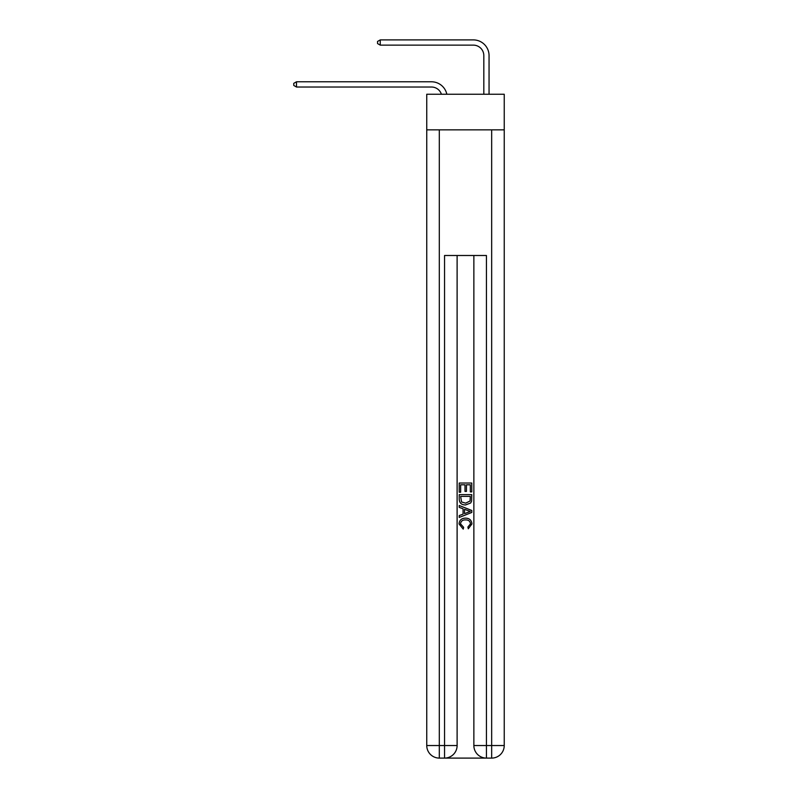 <?xml version="1.0" encoding="UTF-8"?>
<svg xmlns="http://www.w3.org/2000/svg" width="798" height="798" viewBox="0 0 798 798"><rect width="100%" height="100%" fill="white"/><g stroke="black" fill="none" stroke-linecap="round" stroke-linejoin="round"><path stroke-width="1.2" d="M504.236 129.845L504.236 94.244L426.75 94.244L426.75 129.845L504.236 129.845L504.236 745.532L491.668 745.532L491.668 129.845M431.459 81.785L296.487 81.785L431.459 81.785A15.711 15.711 168.6 0 1 446.83 94.244M483.817 94.244L483.817 55.611A10.474 10.474 84.1 0 0 473.344 45.137L380.257 45.137L377.534 43.561L377.534 41.466L380.257 39.9L473.344 39.9A15.711 15.711 33 0 1 489.054 55.611L489.054 94.244M445.493 758.1L485.493 758.1M486.431 758.1L486.431 745.532L473.862 745.532A12.569 12.569 0 0 0 486.431 758.1L491.668 758.1L491.668 745.532L486.431 745.532L486.431 255.5L444.546 255.5L444.546 745.532L426.75 745.532L426.75 129.845M457.114 255.5L457.114 745.532A12.569 12.569 0 0 1 444.546 758.1L439.309 758.1A12.569 12.569 0 0 1 426.75 745.532M473.862 745.532L473.862 255.5M491.668 758.1A12.569 12.569 0 0 0 504.236 745.532M459.209 492.216L459.209 483.039L471.778 483.039L471.778 491.897L470.321 491.897L470.321 484.805L466.461 484.805L466.461 491.418L465.005 491.418L465.005 484.805L460.655 484.805L460.655 492.216L459.209 492.216M459.209 499.139L459.209 494.64L471.778 494.64L471.588 501.154L470.69 502.979L465.563 504.944C461.543 504.964 459.419 503.029 459.209 499.139M460.655 496.406L461.543 501.962L465.583 503.169L470.062 501.034L470.321 496.406L460.655 496.406M459.209 507.358L459.209 505.483L471.778 510.471L471.778 512.466L459.209 517.453L459.209 515.578L463.069 514.151L463.069 508.795L459.209 507.358M468.007 510.61L464.526 509.324L464.526 513.613L470.321 511.468L468.007 510.61M460.496 523.817L463.638 527.338L463.229 529.114L459.05 523.977C459.389 520.116 461.563 518.181 465.583 518.151C469.443 518.241 471.558 520.166 471.937 523.947L468.286 528.785L467.897 527.019L470.481 523.857C470.112 521.144 468.486 519.827 465.593 519.927C462.65 519.777 460.955 521.064 460.496 523.817M483.817 55.611A10.474 10.474 -147 0 0 473.344 45.137A10.474 10.474 -147 0 1 483.817 55.611A10.474 10.474 -147 0 0 473.344 45.137A10.474 10.474 -147 0 1 483.817 55.611A10.474 10.474 -147 0 0 473.344 45.137A10.474 10.474 -147 0 1 483.817 55.611A10.474 10.474 -147 0 0 473.344 45.137A10.474 10.474 -147 0 1 483.817 55.611A10.474 10.474 -147 0 0 473.344 45.137A10.474 10.474 -147 0 1 483.817 55.611A10.474 10.474 -147 0 0 473.344 45.137A10.474 10.474 -147 0 1 483.817 55.611A10.474 10.474 -147 0 0 473.344 45.137A10.474 10.474 -147 0 1 483.817 55.611A10.474 10.474 -147 0 0 473.344 45.137A10.474 10.474 -147 0 1 483.817 55.611A10.474 10.474 -147 0 0 473.344 45.137A10.474 10.474 -147 0 1 483.817 55.611A10.474 10.474 -147 0 0 473.344 45.137A10.474 10.474 -147 0 1 483.817 55.611A10.474 10.474 -147 0 0 473.344 45.137A10.474 10.474 -147 0 1 483.817 55.611A10.474 10.474 -147 0 0 473.344 45.137A10.474 10.474 -147 0 1 483.817 55.611A10.474 10.474 -147 0 0 473.344 45.137A10.474 10.474 -147 0 1 483.817 55.611A10.474 10.474 -147 0 0 473.344 45.137M441.414 94.244A10.474 10.474 -11.4 0 0 431.459 87.022L296.487 87.022L293.764 85.446L293.764 83.351L296.487 81.785L296.487 87.022M380.257 39.9L380.257 45.137M439.309 129.845L439.309 758.1M457.114 745.532L444.546 745.532L444.546 758.1"/></g></svg>
